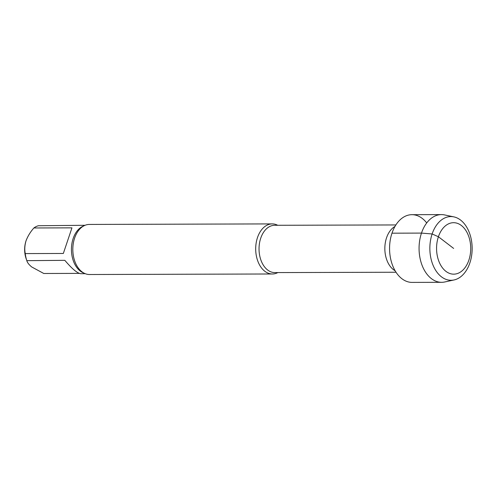 <?xml version="1.0" encoding="UTF-8"?>
<svg xmlns="http://www.w3.org/2000/svg" width="497" height="497" viewBox="0 0 497 497"><rect width="100%" height="100%" fill="white"/><g stroke="black" fill="none" stroke-linecap="round" stroke-linejoin="round"><path stroke-width="0.75" d="M85.254 273.685L80.8 273.698C77.383 273.313 72.059 268.858 64.827 260.335L26.826 260.658L26.117 258.614A19.476 12.928 89.8 0 1 26.037 240.784C24.688 245.4 24.428 249.668 25.26 253.582L63.33 253.47L71.953 227.856L33.883 227.968C30.404 231.906 27.789 236.181 26.037 240.784L26.068 240.691A19.476 12.928 89.8 0 0 26.037 240.784M33.883 227.968A24.204 16.072 89.8 0 1 38.437 225.737L85.117 225.284M63.33 253.47L71.953 227.856M25.26 253.582A24.204 16.072 89.8 0 0 26.757 260.44C27.217 262.453 28.876 264.628 31.733 266.976L43.779 273.487L79.315 273.387M26.372 239.852A19.476 12.928 89.8 0 0 26.068 240.691L26.068 240.691M426.718 222.954A33.858 22.477 89.8 0 0 391.984 233.18A33.858 22.477 89.8 0 0 401.887 278.711A33.858 22.477 89.8 0 0 412.137 282.402L441.64 282.315A33.858 22.477 89.8 0 0 444.803 281.967L454.065 279.96A31.851 21.147 89.8 0 0 472.15 248.37A31.851 21.147 89.8 0 0 453.885 216.885A31.851 21.147 89.8 0 0 430.812 238.858A31.851 21.147 89.8 0 0 441.448 276.817A31.851 21.147 89.8 0 0 454.065 279.96M277.711 225.284A25.036 16.625 89.8 0 0 272.244 223.905A25.036 16.625 89.8 0 0 257.483 237.585A25.036 16.625 89.8 0 0 264.808 271.256A25.036 16.625 89.8 0 0 272.387 273.984A25.036 16.625 89.8 0 0 277.848 272.573M272.244 223.905L89.367 224.433A25.036 16.625 89.8 0 0 78.793 230.204A25.036 16.625 89.8 0 0 74.612 238.106A25.036 16.625 89.8 0 0 78.905 268.802A25.036 16.625 89.8 0 0 81.93 271.784A25.036 16.625 89.8 0 0 89.51 274.512L272.387 273.984M453.885 216.885L444.61 214.928A33.858 22.477 89.8 0 0 441.448 214.598L411.938 214.685A33.858 22.477 89.8 0 0 390.164 240.672A33.858 22.477 89.8 0 0 401.887 278.711M438.404 236.746A25.732 17.084 89.8 0 0 445.927 271.356A25.732 17.084 89.8 0 0 468.888 260.099A25.732 17.084 89.8 0 0 461.359 225.495A25.732 17.084 89.8 0 0 438.404 236.746M441.448 214.598A33.858 22.477 89.8 0 0 419.667 240.585A33.858 22.477 89.8 0 0 431.39 278.624A33.858 22.477 89.8 0 0 441.64 282.315M453.643 248.425L438.404 236.746L432.135 233.975L421.487 233.093L391.984 233.18M394.972 226.439A23.645 15.699 89.8 0 0 386.529 237.846A23.645 15.699 89.8 0 0 395.103 270.741M395.879 224.942L274.667 225.29A23.645 15.699 89.8 0 0 260.726 238.206A23.645 15.699 89.8 0 0 274.804 272.586L396.016 272.238M83.732 225.936A24.204 16.072 89.8 0 0 73.165 238.492A24.204 16.072 89.8 0 0 83.869 273.039"/></g></svg>
